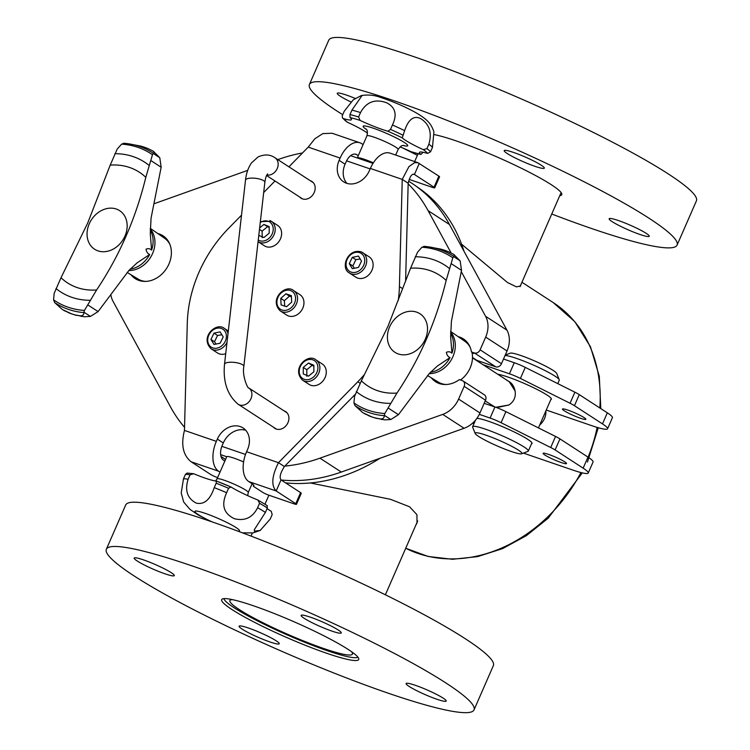 <?xml version="1.0" encoding="UTF-8"?>
<svg xmlns="http://www.w3.org/2000/svg" width="750" height="750" viewBox="0 0 750 750"><rect width="100%" height="100%" fill="white"/><g stroke="black" fill="none" stroke-linecap="round" stroke-linejoin="round"><path stroke-width="1.12" d="M301.631 615.122A21.881 2.541 23.6 0 1 323.962 622.603A21.881 2.541 23.6 0 1 341.259 632.916A21.881 2.541 23.6 0 1 320.194 626.484A21.881 2.541 23.6 0 1 301.153 615.394A21.881 2.541 23.6 0 1 301.631 615.122M149.775 567.628A21.881 2.541 23.6 0 1 134.184 558.084A21.881 2.541 23.6 0 1 155.259 564.516A21.881 2.541 23.6 0 1 174.3 575.606A21.881 2.541 23.6 0 1 149.775 567.628M278.756 644.006A21.881 2.541 23.6 0 1 256.425 636.534A21.881 2.541 23.6 0 1 239.128 626.213A21.881 2.541 23.6 0 1 260.194 632.644A21.881 2.541 23.6 0 1 279.234 643.734A21.881 2.541 23.6 0 1 278.756 644.006M430.613 691.509A21.881 2.541 23.6 0 1 446.203 701.053A21.881 2.541 23.6 0 1 425.128 694.612A21.881 2.541 23.6 0 1 406.097 683.531A21.881 2.541 23.6 0 1 430.613 691.509M305.456 626.906A74.775 8.681 23.6 0 1 358.716 659.503A74.775 8.681 23.6 0 1 286.716 637.519A74.775 8.681 23.6 0 1 221.672 599.634A74.775 8.681 23.6 0 1 305.456 626.906M474.028 709.884L493.369 665.616A200.606 23.278 -156.4 0 0 350.475 578.166A200.606 23.278 -156.4 0 0 125.7 504.984L106.359 549.253A200.606 23.278 -156.4 0 0 280.875 650.906A200.606 23.278 -156.4 0 0 474.028 709.884A200.606 23.278 -156.4 0 0 331.134 622.425A200.606 23.278 -156.4 0 0 106.359 549.253M351.309 651.544A66.872 7.762 23.6 0 1 352.434 654.122A66.872 7.762 23.6 0 1 288.056 634.462A66.872 7.762 23.6 0 1 229.884 600.581A66.872 7.762 23.6 0 1 232.537 599.653M357.928 657.188A73.312 8.512 23.6 0 1 287.756 635.147A73.312 8.512 23.6 0 1 223.903 598.631M543.844 168.412A21.881 2.541 23.6 0 1 521.512 160.941A21.881 2.541 23.6 0 1 504.206 150.619A21.881 2.541 23.6 0 1 525.281 157.059A21.881 2.541 23.6 0 1 544.322 168.141A21.881 2.541 23.6 0 1 543.844 168.412M624.741 228.291A21.881 2.541 23.6 0 1 609.15 218.756A21.881 2.541 23.6 0 1 630.216 225.188A21.881 2.541 23.6 0 1 649.256 236.278A21.881 2.541 23.6 0 1 624.741 228.291M350.822 101.906A21.881 2.541 23.6 0 1 337.238 93.309A21.881 2.541 23.6 0 1 355.228 98.428M434.503 134.653A74.775 8.681 23.6 0 1 508.509 162.131A74.775 8.681 23.6 0 1 561.769 194.728A74.775 8.681 23.6 0 1 559.744 195.703M342.731 114.694A200.606 23.278 23.6 0 1 309.413 84.478A200.606 23.278 23.6 0 1 534.188 157.65A200.606 23.278 23.6 0 1 677.081 245.109A200.606 23.278 23.6 0 1 551.756 214.003M417.394 155.297A200.606 23.278 23.6 0 1 402.731 147.975M309.413 84.478L328.753 40.209A200.606 23.278 23.6 0 1 553.528 113.391A200.606 23.278 23.6 0 1 696.422 200.841L677.081 245.109M473.897 423.816L472.706 423.047M479.306 414.356L490.097 418.059A12.159 1.416 23.6 0 1 501.084 422.709L550.706 447.516A12.159 1.416 23.6 0 1 555.112 449.953L583.144 468.159A36.478 4.237 23.6 0 1 588.234 473.034A36.478 4.237 23.6 0 1 572.616 469.997L523.406 453.103M476.859 418.397A30.759 3.572 23.6 0 1 508.725 429.394A30.759 3.572 23.6 0 1 532.05 443.456A30.759 3.572 23.6 0 1 531.497 443.812M544.894 455.025A12.769 1.481 23.6 0 1 543.113 453.319A12.769 1.481 23.6 0 1 555.403 457.078A12.769 1.481 23.6 0 1 566.512 463.547A12.769 1.481 23.6 0 1 557.766 461.269A12.769 1.481 23.6 0 1 544.894 455.025M484.181 403.303L494.934 406.988A12.159 1.416 23.6 0 1 505.912 411.647L555.544 436.444A12.159 1.416 23.6 0 1 559.941 438.891L587.981 457.097A36.478 4.237 23.6 0 1 593.072 461.972L588.234 473.034M483.113 364.753L509.438 373.791A12.159 1.416 23.6 0 1 520.416 378.441L570.047 403.247A12.159 1.416 23.6 0 1 574.444 405.694L602.484 423.9A36.478 4.237 23.6 0 1 607.575 428.775A36.478 4.237 23.6 0 1 591.956 425.728L546.253 410.044M564.234 410.766A12.769 1.481 23.6 0 1 562.453 409.059A12.769 1.481 23.6 0 1 574.744 412.809A12.769 1.481 23.6 0 1 585.844 419.278A12.769 1.481 23.6 0 1 577.106 417A12.769 1.481 23.6 0 1 564.234 410.766M497.728 374.25A30.759 3.572 23.6 0 1 530.128 386.081A30.759 3.572 23.6 0 1 551.391 399.188A30.759 3.572 23.6 0 1 550.837 399.544M503.522 359.034L514.275 362.728A12.159 1.416 23.6 0 1 525.253 367.378L574.884 392.184A12.159 1.416 23.6 0 1 579.281 394.631L607.322 412.828A36.478 4.237 23.6 0 1 612.403 417.703L607.575 428.775M310.369 482.962L390.534 499.331L409.556 506.775L416.925 514.669L417.019 523.013L415.875 525.019M520.716 285.047L520.575 285.975L516.45 286.856L507.516 282.553L461.569 244.181M380.044 458.241A166.387 135.291 123 0 1 285.591 482.888M416.606 186.553A166.387 135.291 123 0 1 463.95 251.147M475.875 360.066A15.197 12.356 123 0 1 476.878 360.347L495.769 366.834A4.866 3.956 -57 0 0 501.478 363.703L507.038 350.981A24.319 19.772 -57 0 0 506.953 330.169L449.466 224.522A166.566 135.441 -57 0 0 411.366 182.925L408.628 181.153M281.156 480.009A166.566 135.441 -57 0 0 341.325 472.05L464.091 428.278A24.319 19.772 -57 0 0 479.962 412.95L485.531 400.219A4.866 3.956 -57 0 0 484.397 394.847L463.022 380.972A4.866 3.956 -57 0 0 462.309 380.625L459.356 379.613A25.528 20.756 123 0 1 435.562 381.722A25.528 20.756 123 0 1 431.363 377.859M285.919 293.812L291.375 295.678L291.684 302.147L286.537 306.75L281.081 304.875L280.772 298.406L285.919 293.812L289.481 296.119L284.334 300.722L284.738 306.131M293.559 290.541L299.972 294.703A12.159 9.881 123 0 1 302.269 309.234A12.159 9.881 123 0 1 288.516 315.966A12.159 9.881 123 0 1 286.734 315.103L280.322 310.941A12.159 9.881 -57 0 0 282.103 311.803A12.159 9.881 -57 0 0 296.381 303.984A12.159 9.881 -57 0 0 293.559 290.541C285.741 283.65 268.444 299.363 280.322 310.941M284.334 300.722L280.772 298.406M291.431 296.859L289.481 296.119M223.191 336.919L220.134 343.209L214.012 344.466L210.938 339.431L213.984 333.141L220.116 331.884L223.191 336.919M225.712 353.7A12.159 9.881 123 0 1 217.566 352.997L211.153 348.834A12.159 9.881 -57 0 0 212.484 349.537A12.159 9.881 -57 0 0 227.006 342.338M221.878 334.762L217.547 335.456L213.984 333.141M217.547 335.456L214.5 341.747L210.938 339.431M214.5 341.747L216.056 344.044M259.641 227.925L263.888 224.438L269.194 226.613L269.213 233.156L263.906 237.516L258.788 235.416M260.353 221.653L271.228 221.241L277.641 225.403A12.159 9.881 123 0 1 279.309 240.984A12.159 9.881 123 0 1 264.403 245.794L258.075 241.688A12.159 9.881 -57 0 0 272.934 236.766A12.159 9.881 -57 0 0 271.228 221.241A12.159 9.881 -57 0 0 269.897 220.538M259.472 229.378L262.144 231.113L262.162 237.647M269.194 227.522L263.888 224.438M267.45 226.753L262.144 231.113M349.266 263.644L352.322 257.353L358.444 256.088L361.519 261.122L358.472 267.413L352.341 268.678L349.266 263.644L352.828 265.95L354.394 268.256M349.491 273.047C340.097 268.416 347.428 247.922 361.312 251.906L369.141 256.809A12.159 9.881 123 0 1 371.719 270.778A12.159 9.881 123 0 1 355.894 277.209L349.491 273.047A12.159 9.881 -57 0 0 365.306 266.616A12.159 9.881 -57 0 0 362.728 252.647A12.159 9.881 -57 0 0 361.397 251.953M360.206 258.975L355.884 259.659L352.828 265.95M355.884 259.659L352.322 257.353M308.55 363.047L313.856 365.222L313.875 371.766L308.569 376.125L303.263 373.941L303.244 367.406L308.55 363.047L312.113 365.363L306.806 369.713L306.825 376.256M315.891 359.85L322.303 364.012A12.159 9.881 123 0 1 324.45 378.797A12.159 9.881 123 0 1 310.397 385.106A12.159 9.881 123 0 1 309.066 384.403L302.653 380.241A12.159 9.881 -57 0 0 303.984 380.944A12.159 9.881 -57 0 0 318.469 373.819A12.159 9.881 -57 0 0 315.891 359.85C308.072 352.95 290.775 368.663 302.653 380.241M306.806 369.713L303.244 367.406M313.856 366.131L312.113 365.363M451.125 252.975L428.091 210.647A166.566 135.441 -57 0 0 408.159 183.806L408.178 183.244C409.969 176.241 412.059 173.325 414.441 174.488L434.034 187.209A4.866 0.562 23.6 0 1 434.709 187.856L439.547 176.794A4.866 0.562 -156.4 0 0 438.872 176.137L417.909 162.703L390.113 153.15A24.319 13.875 108.9 0 0 370.35 168.45L369.356 170.719A19.453 15.816 123 0 1 343.65 181.847A19.453 15.816 123 0 1 339.131 160.341L340.125 158.072A24.319 13.875 -71.1 0 1 359.887 142.781A24.319 13.875 -71.1 0 1 361.669 143.644L363.103 144.581M364.462 374.522A121.584 98.859 123 0 1 357.806 381.788L278.475 462.684L284.409 466.537C280.331 472.969 279.197 477.431 281.006 479.916L300.6 492.628L295.763 503.7A4.866 0.562 23.6 0 1 296.447 504.347A4.866 0.562 23.6 0 1 294.356 503.944L268.856 495.188A4.866 0.562 23.6 0 1 262.706 492.347L253.969 486.675A4.866 0.562 23.6 0 1 253.294 486.028A4.866 0.562 23.6 0 1 253.406 485.963L253.734 485.212M358.275 155.653L356.831 154.716A12.159 6.938 108.9 0 0 355.941 154.275A12.159 6.938 108.9 0 0 346.603 160.781L345.066 164.194A19.453 15.816 -57 0 0 346.884 183.356M245.756 430.303A19.453 15.816 -57 0 0 223.284 442.95L221.812 446.409A12.159 6.938 108.9 0 0 223.397 460.134L224.841 461.072M220.003 472.134L218.559 471.206A24.319 13.875 -71.1 0 1 216.356 441.366L217.35 439.097A19.453 15.816 123 0 1 243.056 427.959A19.453 15.816 123 0 1 247.575 449.466L246.581 451.734A24.319 13.875 108.9 0 0 248.784 481.575L251.156 483.122A19.453 2.259 23.6 0 1 253.875 485.719A19.453 2.259 23.6 0 1 253.406 485.963M284.409 466.537L284.822 466.116A166.566 135.441 -57 0 0 319.95 458.175L442.725 414.403A24.319 19.772 -57 0 0 458.597 399.075L464.156 386.344A4.866 3.956 -57 0 0 463.022 380.972M217.613 477.6L216.909 477.356A4.866 0.562 23.6 0 1 210.759 474.516L191.166 461.803C183.038 455.287 180.806 444.825 184.462 430.416L187.284 323.25A121.584 98.859 123 0 1 228.891 228.019L241.519 215.147M296.447 504.347L301.275 493.284A4.866 0.562 -156.4 0 0 300.6 492.628M434.709 187.856A4.866 0.562 23.6 0 1 432.628 187.453L409.172 179.4M413.962 174.197L414.441 174.488L419.278 163.425M417.909 162.703L414.459 162.713L408.928 166.613L402.244 179.391L399.413 286.556A121.584 98.859 123 0 1 398.269 300.497M288.909 166.828L308.231 147.122L314.887 138.731L322.828 133.613L332.091 133.247M246.581 451.734L278.475 462.684C271.809 476.072 271.041 485.503 276.178 490.978L295.763 503.7M281.006 479.916L276.178 490.978L248.784 481.575M408.178 183.244L402.244 179.391L370.35 168.45M263.672 192.553L275.016 180.994M284.025 410.85A9.966 8.109 123 0 1 285.656 411.619A9.966 8.109 123 0 1 287.972 422.634A9.966 8.109 123 0 1 274.8 428.344A9.966 8.109 123 0 1 273.441 427.172M310.284 180.703A9.966 8.109 123 0 1 311.906 181.463A9.966 8.109 123 0 1 314.222 192.487A9.966 8.109 123 0 1 301.05 198.188A9.966 8.109 123 0 1 299.691 197.016M355.266 394.284L284.822 466.116M408.159 183.806L405.6 281.128M221.812 446.325L245.503 454.453M243.591 461.944A17.025 1.978 23.6 0 0 226.734 456.731A17.025 1.978 23.6 0 1 226.734 456.731L220.659 454.65M110.859 294.844A24.319 19.772 -57 0 0 112.987 301.219L170.484 406.866A166.566 135.441 -57 0 0 184.547 427.35M220.988 456.431L225.562 459.403M302.522 152.953A166.566 135.441 -57 0 0 278.625 159.338L277.819 159.628M247.697 170.372L155.85 203.109A24.319 19.772 -57 0 0 153.928 203.897M157.772 233.531A25.528 20.756 123 0 1 163.012 235.791A25.528 20.756 123 0 1 166.519 268.509A25.528 20.756 123 0 1 135.206 278.625A25.528 20.756 123 0 1 131.006 274.762M370.144 168.919L346.547 160.819M458.128 336.628A25.528 20.756 123 0 1 463.369 338.897A25.528 20.756 123 0 1 471.45 351.947L474.403 352.959A4.866 3.956 -57 0 0 480.113 349.828L485.672 337.106A24.319 19.772 -57 0 0 485.588 316.294L461.306 271.678M423.141 152.287L420.863 154.425A29.278 3.394 23.6 0 1 419.391 152.391A29.278 3.394 23.6 0 1 427.547 153.422L430.528 151.828L432.459 147.403L433.931 131.869C431.391 124.744 428.859 120.141 415.538 112.481C404.831 106.566 393.038 101.503 380.166 97.284C374.1 95.053 367.791 94.491 361.238 95.597L361.894 95.775L351.909 110.138L349.969 114.562L350.016 117.553A29.278 3.394 23.6 0 1 351.488 119.597A29.278 3.394 23.6 0 1 343.331 118.566L342.403 117.891L342.281 115.725L344.213 111.3L353.166 99.891L361.238 95.587M423.319 149.653A29.278 3.394 23.6 0 1 402.253 137.859L404.634 130.631C408.422 119.381 413.728 115.341 420.544 118.509C429.45 124.144 432.225 132.703 428.869 144.197L426.938 148.631L423.319 149.653A46.2 5.362 23.6 0 1 427.547 153.422M387.891 131.213A29.278 3.394 23.6 0 1 360.15 120.431L358.575 117.009L360.516 112.575C366.412 101.85 375.131 98.587 386.653 102.797C395.428 107.269 397.35 114.666 392.438 124.987L390.506 129.412L387.891 131.213A46.2 5.362 23.6 0 1 402.253 137.859M342.403 117.891L347.559 122.334A29.278 3.394 23.6 0 1 367.519 133.181M400.087 146.859A29.278 3.394 23.6 0 1 410.728 151.556L411.572 151.828M373.359 162.825A17.025 1.978 -156.4 0 0 357.272 157.95A17.025 1.978 -156.4 0 0 357.262 157.95L373.012 163.359M411.141 151.716L420.863 154.425A46.2 5.362 23.6 0 1 410.728 151.556M257.916 500.053L259.547 503.297L257.616 507.722C252.647 517.594 244.941 521.269 234.488 518.738C223.65 513.656 221.034 504.984 226.641 492.712L228.572 488.288L230.991 487.003A29.278 3.394 -156.4 0 0 257.916 500.053L267.3 505.669M267.056 508.612A29.278 3.394 -156.4 0 0 271.284 511.341L272.175 514.622L270.234 519.047L260.212 530.438L254.325 531.159L254.372 529.631L265.397 512.419L267.328 507.994L267.075 505.584M216.384 481.022L216.169 483.206L214.238 487.631C210.197 499.65 204.244 504.834 196.369 503.166C187.397 498.553 184.641 490.584 188.109 479.25L190.041 474.825L193.678 473.738A29.278 3.394 -156.4 0 0 216.384 481.022L230.991 487.003M188.109 479.25A48.638 5.644 -156.4 0 0 183.478 478.866L185.419 474.441L187.031 473.072L193.678 473.738M183.478 478.866L181.219 492.937L183.647 501.956L189.909 509.325L198.225 515.006L210.506 521.344M471.45 351.947L473.822 353.484L472.097 352.894M436.781 382.444A25.528 20.756 123 0 1 433.594 379.209M460.275 338.119A25.528 20.756 123 0 1 464.522 339.713M159.919 235.022A25.528 20.756 123 0 1 164.166 236.616M136.425 279.347A25.528 20.756 123 0 1 133.238 276.112M350.616 155.672L357.262 157.95L366.938 135.816A17.025 1.978 23.6 0 1 376.716 138.131A17.025 1.978 23.6 0 1 393.253 145.669A17.025 1.978 23.6 0 1 398.137 149.447C402.469 143.588 403.087 146.156 403.884 145.406M130.144 269.137A24.994 20.325 -57 0 0 149.681 254.475C147.694 253.706 146.475 251.953 146.016 249.216C148.134 248.287 149.991 248.578 151.594 250.097L150.272 233.597L151.069 218.109L161.156 167.241L159.787 157.734L153.459 151.416M63.853 310.472L71.803 313.978L62.362 309.525L54.675 302.587L53.578 299.841A87.806 71.4 -57 0 0 84.441 310.434L83.953 312.197L90.459 316.416L98.091 311.588L129 270.347L137.091 262.875L149.681 254.475M151.594 250.097A24.994 20.325 -57 0 0 150.253 230.259M133.547 144.75A89.484 72.759 -57 0 1 153.412 153.309L152.466 154.734A87.806 71.4 -57 0 0 121.603 144.141L124.256 143.306A89.484 72.759 -57 0 1 128.466 143.794A89.484 72.759 -57 0 1 133.547 144.75L124.031 143.278M123.469 143.269L124.256 143.306M53.578 299.841L54.178 293.363L61.012 277.734A65.972 53.644 -57 0 0 96.609 289.959C119.381 255.928 135.778 218.391 145.809 177.338A65.972 53.644 -57 0 0 110.213 165.122L117.234 149.016L121.603 144.141M152.466 154.734L145.809 177.338M96.609 289.959L84.441 310.434M116.259 209.016A22.988 18.694 -57 0 0 89.25 223.809A22.988 18.694 -57 0 0 97.969 250.866A22.988 18.694 -57 0 0 124.969 236.072A22.988 18.694 -57 0 0 116.259 209.016M110.213 165.122L87.628 223.2L61.012 277.734M87.797 304.903L98.091 311.588M153.281 153.506L159.787 157.734M150.862 160.556L161.156 167.241M146.438 147.966L148.041 148.603A91.519 74.419 -57 0 0 142.453 146.597A91.519 74.419 -57 0 0 140.691 146.081L129.009 143.869M153.412 153.309C154.659 152.944 154.369 152.109 152.541 150.816L148.041 148.603M127.144 272.409L138.047 279.037A24.338 19.791 -57 0 0 145.725 281.409M169.838 244.266A24.338 19.791 -57 0 0 164.541 238.219L150.291 228.347M67.997 312.459A91.519 74.419 -57 0 0 75.356 314.981L84.234 316.762L90.459 316.416M75.356 314.981L80.419 315.881C82.903 315.675 84.037 314.587 83.831 312.591L83.953 312.197M153.994 151.744L152.541 150.816M54.675 302.587A89.484 72.759 -57 0 0 83.831 312.591M430.5 372.244A24.994 20.325 -57 0 0 450.028 357.581C448.05 356.803 446.831 355.05 446.372 352.312C448.491 351.384 450.347 351.684 451.95 353.194L450.628 336.694L451.425 321.216L461.512 270.338L460.144 260.831L453.816 254.513M364.209 413.569L372.159 417.084L362.719 412.622L355.022 405.684L353.934 402.938A87.806 71.4 -57 0 0 384.797 413.531L384.3 415.294L390.816 419.522L398.447 414.684L429.356 373.444L437.447 365.981L450.028 357.581M451.95 353.194A24.994 20.325 -57 0 0 450.609 333.366M433.903 247.856A89.484 72.759 -57 0 1 453.769 256.416L452.822 257.831A87.806 71.4 -57 0 0 421.959 247.238L424.613 246.403A89.484 72.759 -57 0 1 428.822 246.891A89.484 72.759 -57 0 1 433.903 247.856L424.387 246.375M423.825 246.375L424.613 246.403M353.934 402.938L354.525 396.459L361.369 380.841A65.972 53.644 -57 0 0 396.966 393.056C419.728 359.025 436.134 321.488 446.166 280.444A65.972 53.644 -57 0 0 410.569 268.219L417.591 252.113L421.959 247.238M452.822 257.831L446.166 280.444M396.966 393.056L384.797 413.531M416.606 312.122A22.988 18.694 -57 0 0 389.606 326.916A22.988 18.694 -57 0 0 398.325 353.962A22.988 18.694 -57 0 0 425.325 339.169A22.988 18.694 -57 0 0 416.606 312.122M410.569 268.219L387.975 326.306L361.369 380.841M388.153 408L398.447 414.684M453.637 256.603L460.144 260.831M451.219 263.653L461.512 270.338M446.784 251.062L448.397 251.709A91.519 74.419 -57 0 0 442.809 249.694A91.519 74.419 -57 0 0 441.038 249.178L429.366 246.975M453.769 256.416C455.016 256.041 454.725 255.206 452.887 253.912L448.397 251.709M427.5 375.516L438.403 382.134A24.338 19.791 -57 0 0 446.081 384.506M460.491 379.997A24.338 19.791 -57 0 0 471.966 352.284M470.194 347.362A24.338 19.791 -57 0 0 464.897 341.316L450.647 331.444M368.353 415.556A91.519 74.419 -57 0 0 375.712 418.078L384.591 419.869L390.816 419.522M375.712 418.078L380.775 418.978C383.259 418.781 384.394 417.684 384.178 415.688L384.3 415.294M454.35 254.841L452.887 253.912M355.022 405.684A89.484 72.759 -57 0 0 384.178 415.688M505.078 355.472A30.394 3.525 23.6 0 1 516.581 358.425A30.394 3.525 23.6 0 1 559.247 379.772L556.734 373.472A25.528 2.963 -156.4 0 0 520.894 355.538A25.528 2.963 -156.4 0 0 510.253 353.166L505.247 355.087M559.247 379.772A30.394 3.525 23.6 0 1 559.275 380.231L557.784 383.634M486.084 435.216A25.528 2.963 23.6 0 1 511.556 446.222A25.528 2.963 23.6 0 1 521.644 453.778A25.528 2.963 23.6 0 1 497.362 446.025A25.528 2.963 23.6 0 1 475.172 433.472A25.528 2.963 23.6 0 1 486.084 435.216M521.644 453.778L527.981 451.35A30.394 3.525 -156.4 0 0 528.337 451.05A30.394 3.525 -156.4 0 0 514.584 441.628A30.394 3.525 -156.4 0 0 485.644 429.253A30.394 3.525 -156.4 0 0 472.622 426.713A30.394 3.525 -156.4 0 0 472.65 427.172L475.172 433.472M472.472 357.853L509.184 381.684L515.091 390.975C513.994 385.716 511.284 382.2 506.962 380.438M515.091 390.975C516.009 396.872 513.975 401.55 508.969 404.991L495.788 407.288M496.678 407.616L508.969 404.991M492.066 405.356L493.809 406.603M494.841 406.959L485.222 400.922M545.859 410.944A14.588 11.859 123 0 1 539.728 424.959M505.912 411.647L501.084 422.709M494.934 406.988L490.097 418.059M555.544 436.444L550.706 447.516M559.941 438.891L555.112 449.953M587.981 457.097L583.144 468.159M525.253 367.378L520.416 378.441M514.275 362.728L509.438 373.791M574.884 392.184L570.047 403.247M579.281 394.631L574.444 405.694M607.322 412.828L602.484 423.9M580.941 472.547A143.466 116.653 123 0 1 405.722 548.259L428.203 556.481L452.522 559.284L477.656 556.603L502.613 548.606L526.434 535.622L548.203 518.184L582.291 472.884M521.934 282.253L553.125 302.503A143.466 116.653 123 0 1 599.822 407.963M597.141 427.406A143.466 116.653 123 0 1 588.103 457.181M294.544 303.131A10.697 8.7 123 0 1 278.391 307.284A10.697 8.7 123 0 1 285.759 290.419A10.697 8.7 123 0 1 294.544 303.131M228.009 333.572A12.159 9.881 -57 0 0 224.391 328.444C216.572 321.544 199.284 337.256 211.153 348.834M212.409 347.766A10.697 8.7 123 0 1 212.372 330.506A10.697 8.7 123 0 1 226.397 336.253A10.697 8.7 123 0 1 212.409 347.766M260.259 222.534A10.697 8.7 123 0 1 271.734 223.969A10.697 8.7 123 0 1 270.253 236.991A10.697 8.7 123 0 1 258.253 240.066M360.047 252.797A10.697 8.7 123 0 1 360.084 270.056A10.697 8.7 123 0 1 346.059 264.3A10.697 8.7 123 0 1 360.047 252.797M316.659 372.9A10.697 8.7 123 0 1 300.487 376.228A10.697 8.7 123 0 1 308.541 359.616A10.697 8.7 123 0 1 316.659 372.9M313.266 182.644L274.969 157.772C270.188 154.359 264.553 154.078 258.084 156.928L251.522 162.872C248.241 167.634 246.244 173.381 245.512 180.141L224.512 364.256C222.881 381.816 227.419 395.147 238.125 404.241A9.731 7.912 -57 0 0 246.619 403.828A9.731 7.912 -57 0 0 251.841 395.494A9.731 7.912 -57 0 0 248.719 387.928L287.016 412.791M224.512 364.256A9.731 2.963 6.5 0 1 231.881 362.231A9.731 2.963 6.5 0 1 242.597 364.772A9.731 2.963 6.5 0 1 243.834 366.459C241.903 376.088 248.072 389.213 248.719 387.928L248.719 387.928M245.512 180.141A9.731 2.963 6.5 0 1 252.881 178.116A9.731 2.963 6.5 0 1 263.597 180.647A9.731 2.963 6.5 0 1 264.844 182.344L243.834 366.459M274.969 157.772A9.731 7.912 123 0 1 278.1 165.347A9.731 7.912 123 0 1 268.622 175.144A9.731 7.912 123 0 1 266.812 175.05M356.831 154.716L354.975 154.078M438.872 176.137L434.034 187.209M414.441 174.488L413.409 174.131M217.35 439.097L223.284 442.95M339.131 160.341L345.066 164.194M340.125 158.072L308.231 147.122M218.559 471.206L191.166 461.803M184.462 430.416L216.356 441.366M360.15 383.306L357.806 381.788M402.722 288.703L399.413 286.556M428.091 210.647L449.466 224.522M403.116 145.463A24.319 2.822 -156.4 0 0 400.753 140.334A24.319 2.822 -156.4 0 0 371.325 127.537A24.319 2.822 -156.4 0 0 366.478 129.459M350.016 117.553A46.2 5.362 23.6 0 1 360.15 120.431M347.559 122.334A46.2 5.362 23.6 0 1 343.331 118.566M430.528 151.828A48.638 5.644 -156.4 0 0 426.938 148.631M402.703 135.056A48.638 5.644 -156.4 0 0 390.506 129.412M358.575 117.009A48.638 5.644 -156.4 0 0 349.969 114.562M428.869 144.197A48.638 5.644 23.6 0 1 432.459 147.403M392.438 124.987A48.638 5.644 23.6 0 1 404.634 130.631M351.909 110.138A48.638 5.644 23.6 0 1 360.516 112.575M247.688 495.656L248.259 492.488A17.025 1.978 -156.4 0 0 248.109 492.009A17.025 1.978 -156.4 0 0 231.919 483.206A17.025 1.978 -156.4 0 0 217.059 478.866L215.634 480.966M230.597 486.834A46.2 5.362 -156.4 0 0 216.572 481.097M259.547 503.297A48.638 5.644 23.6 0 1 267.328 507.994M185.419 474.441A48.638 5.644 23.6 0 1 190.041 474.825M265.397 512.419A48.638 5.644 -156.4 0 0 257.616 507.722M212.044 521.869A24.319 2.822 23.6 0 1 195.009 511.228A24.319 2.822 23.6 0 1 216.75 517.828A24.319 2.822 23.6 0 1 239.269 530.128A24.319 2.822 23.6 0 1 237.909 531.141M226.641 492.712A48.638 5.644 -156.4 0 0 214.238 487.631M216.169 483.206A48.638 5.644 23.6 0 1 228.572 488.288M319.95 458.175L341.325 472.05M442.725 414.403L464.091 428.278M458.597 399.075L479.962 412.95M464.156 386.344L485.531 400.219M472.481 357.497L476.878 360.347M474.403 352.959L495.769 366.834M480.113 349.828L501.478 363.703M485.672 337.106L507.038 350.981M485.588 316.294L506.953 330.169M149.147 165.459A77.278 62.831 -57 0 0 114.872 153.694M55.978 288.516A77.278 62.831 -57 0 0 90.244 300.281M128.812 270.544A24.975 20.306 -57 0 0 151.734 255.291A24.975 20.306 -57 0 0 150.272 228.966M80.419 315.881L81.347 316.481M449.494 268.556A77.278 62.831 -57 0 0 415.228 256.791M356.325 391.613A77.278 62.831 -57 0 0 390.6 403.378M429.169 373.641A24.975 20.306 -57 0 0 452.091 358.387A24.975 20.306 -57 0 0 450.628 332.062M380.775 418.978L381.703 419.578M418.05 153.787L414.647 161.578M561.112 192.581L520.022 286.65M385.387 594.797L417.684 520.884M251.025 536.091L252.366 533.016M264.984 504.15L268.894 495.197M553.125 302.503L574.8 321.666L590.484 346.781L599.316 376.359L600.797 408.591M598.256 427.734L587.466 462.066M224.391 328.444L228.309 330.984M238.125 404.241L276.422 429.103M264.844 182.344C266.109 174.637 266.803 175.453 267.619 173.859M302.672 198.956L266.578 175.519M253.294 486.028L253.678 485.138M359.887 142.781L332.091 133.238M221.016 456.534L225.534 459.469M366 128.869L365.991 128.859C365.972 129.938 368.297 128.644 366.938 135.816M395.681 155.062L398.137 149.447M226.734 456.731L217.059 478.866M252.084 483.741L248.259 492.488M260.212 530.438L252.984 532.913L242.466 532.837M76.228 315.366L69.328 313.087M142.453 146.597L147.103 148.219M376.584 418.463L369.684 416.184M442.809 249.694L447.459 251.325M528.337 451.05L531.938 442.8M538.444 427.903L551.278 398.541M472.622 426.713L475.491 420.169"/></g></svg>
